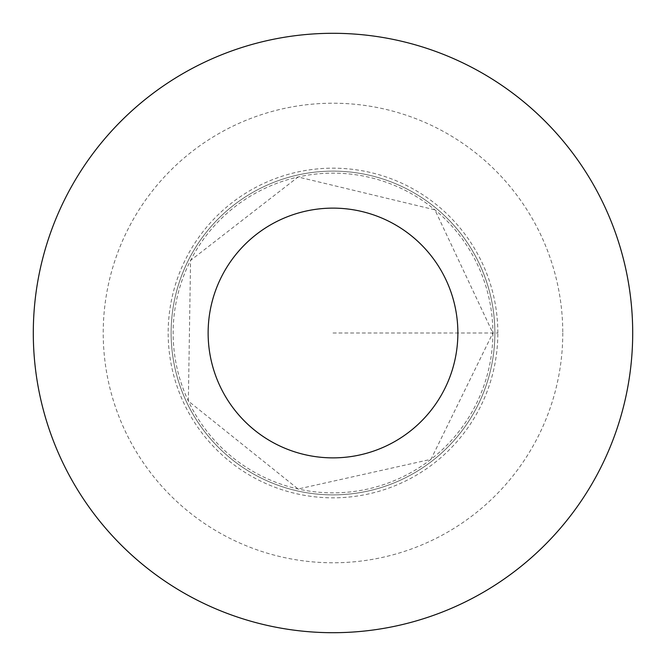 <?xml version="1.0" encoding="UTF-8"?>
<svg xmlns="http://www.w3.org/2000/svg" width="666" height="666" viewBox="0 0 666 666"><rect width="100%" height="100%" fill="white"/><g stroke="black" fill="none" stroke-linecap="round" stroke-linejoin="round"><path stroke-width="0.5" stroke-dasharray="3.33 2.5" d="M494.871 333A161.871 161.871 0 0 0 252.064 192.815A161.871 161.871 0 0 0 252.064 473.185A161.871 161.871 0 0 0 494.871 333A161.871 161.871 0 0 0 252.064 192.815A161.871 161.871 0 0 0 252.064 473.185A161.871 161.871 0 0 0 494.871 333M632.7 333A299.7 299.7 0 0 1 183.15 592.549A299.7 299.7 0 0 1 183.15 73.451A299.7 299.7 0 0 1 632.7 333A299.7 299.7 0 0 1 183.15 592.549A299.7 299.7 0 0 1 183.15 73.451A299.7 299.7 0 0 1 632.7 333M497.835 333A164.835 164.835 0 0 0 333 168.165A164.835 164.835 0 0 0 168.165 333A164.835 164.835 0 0 0 333 497.835A164.835 164.835 0 0 0 497.835 333M333 333L497.835 333L333 333M492.857 333A159.857 159.857 0 0 1 253.072 471.445A159.857 159.857 0 0 1 253.072 194.555A159.857 159.857 0 0 1 492.857 333L430.977 459.315L298.127 489.01L188.353 401.065L190.568 260.423L298.127 176.989L434.898 209.823L492.857 333M562.778 333A229.778 229.778 0 0 1 218.107 531.992A229.778 229.778 0 0 1 218.107 134.008A229.778 229.778 0 0 1 562.778 333"/><path stroke-width="1" d="M457.875 333A124.875 124.875 0 0 1 270.562 441.142A124.875 124.875 0 0 1 270.562 224.858A124.875 124.875 0 0 1 457.875 333M632.7 333A299.7 299.7 0 0 1 183.15 592.549A299.7 299.7 0 0 1 183.15 73.451A299.7 299.7 0 0 1 632.7 333"/></g></svg>
